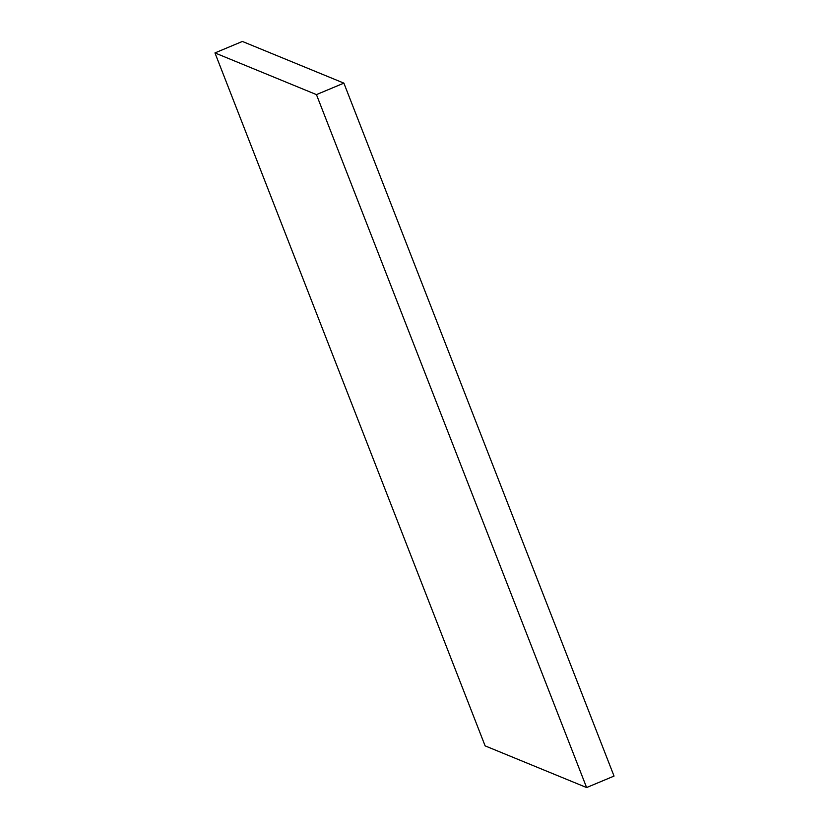 <?xml version="1.0" encoding="UTF-8"?>
<svg xmlns="http://www.w3.org/2000/svg" width="829" height="829" viewBox="0 0 829 829"><rect width="100%" height="100%" fill="white"/><g stroke="black" fill="none" stroke-linecap="round" stroke-linejoin="round"><path stroke-width="1.24" d="M586.611 787.55L485.12 745.872L214.96 52.921L242.389 41.45L214.96 52.921L316.45 94.61L343.88 83.128L242.389 41.45L343.88 83.128L316.45 94.61L586.611 787.55L614.04 776.079L586.611 787.55L316.45 94.61L214.96 52.921L485.12 745.872L586.611 787.55M614.04 776.079L343.88 83.128L614.04 776.079"/></g></svg>
